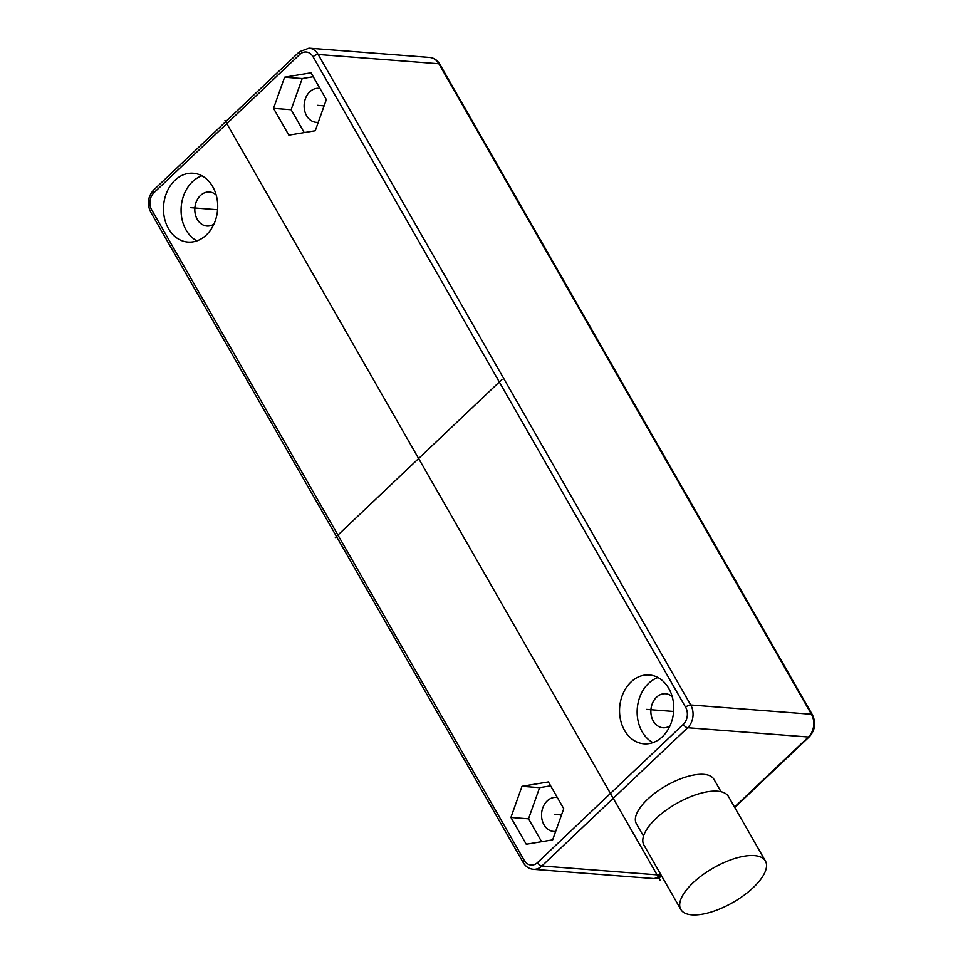 <?xml version="1.0" encoding="UTF-8"?>
<svg xmlns="http://www.w3.org/2000/svg" width="963" height="963" viewBox="0 0 963 963"><rect width="100%" height="100%" fill="white"/><g stroke="black" fill="none" stroke-linecap="round" stroke-linejoin="round"><path stroke-width="1.44" d="M668.779 688.413A34.524 27.072 -85.6 0 0 649.303 674.967A34.524 27.072 -85.6 0 0 623.205 693.216A34.524 27.072 -85.6 0 0 624.53 730.375A34.524 27.072 -85.6 0 0 644.006 743.821A34.524 27.072 -85.6 0 0 670.104 725.584A34.524 27.072 -85.6 0 0 668.779 688.413M168.477 228.64A34.524 27.072 -85.6 0 0 187.954 242.086A34.524 27.072 -85.6 0 0 214.051 223.849A34.524 27.072 -85.6 0 0 212.727 186.678A34.524 27.072 -85.6 0 0 193.25 173.232A34.524 27.072 -85.6 0 0 167.153 191.468A34.524 27.072 -85.6 0 0 168.477 228.64M548.404 781.92L521.994 786.302L510.92 817.467L526.255 844.238L552.666 839.856L563.74 808.691L548.404 781.92M288.852 135.145L315.262 130.751L326.337 99.598L311.001 72.815L284.603 77.209L273.516 108.362L288.852 135.145M657.958 677.531A34.524 27.072 -85.6 0 0 642.128 731.736A34.524 27.072 -85.6 0 0 652.95 742.617M672.222 696.67A17.057 13.374 -85.6 0 0 665.565 693.745A17.057 13.374 -85.6 0 0 652.673 702.749A17.057 13.374 -85.6 0 0 653.323 721.118A17.057 13.374 -85.6 0 0 662.953 727.763A17.057 13.374 -85.6 0 0 669.971 725.885M555.663 831.406A17.057 13.374 94.4 0 1 553.617 831.442A17.057 13.374 94.4 0 1 543.999 824.797A17.057 13.374 94.4 0 1 543.349 806.44A17.057 13.374 94.4 0 1 556.241 797.424A17.057 13.374 94.4 0 1 557.372 797.569M550.643 785.82L539.593 787.662L528.518 818.815L541.615 841.686M521.994 786.302L539.593 787.662M510.92 817.467L528.518 818.815M318.272 122.301A17.057 13.374 94.4 0 1 316.225 122.349A17.057 13.374 94.4 0 1 306.595 115.704A17.057 13.374 94.4 0 1 305.945 97.335A17.057 13.374 94.4 0 1 318.837 88.319A17.057 13.374 94.4 0 1 319.969 88.476M313.24 76.727L302.201 78.557L291.127 109.722L304.224 132.593M273.516 108.362L291.127 109.722M284.603 77.209L302.201 78.557M216.157 194.935A17.057 13.374 -85.6 0 0 209.513 191.998A17.057 13.374 -85.6 0 0 196.621 201.014A17.057 13.374 -85.6 0 0 197.271 219.383A17.057 13.374 -85.6 0 0 206.901 226.028A17.057 13.374 -85.6 0 0 213.918 224.15M201.905 175.796A34.524 27.072 -85.6 0 0 186.076 230.001A34.524 27.072 -85.6 0 0 196.897 240.882M721.058 791.742L713.92 779.296A44.683 18.177 150.2 0 0 703.784 774.348A44.683 18.177 150.2 0 0 656.116 792.212A44.683 18.177 150.2 0 0 636.374 823.702L643.501 836.149M765.404 861.006L728.522 796.594A48.752 19.826 150.2 0 0 717.447 791.201A48.752 19.826 150.2 0 0 665.445 810.69A48.752 19.826 150.2 0 0 643.91 845.045L680.805 909.457A48.752 19.826 150.2 0 0 691.867 914.85A48.752 19.826 150.2 0 0 743.869 895.361A48.752 19.826 150.2 0 0 765.404 861.006A48.752 19.826 150.2 0 0 754.342 855.601A48.752 19.826 150.2 0 0 702.34 875.102A48.752 19.826 150.2 0 0 680.805 909.457M224.981 120.399L660.233 880.387M335.329 537.523L501.928 379.53M673.643 711.476L646.655 709.394M217.59 209.741L190.602 207.659M554.929 814.433L561.513 814.939M317.537 105.34L324.122 105.846M537.547 862.559L683.321 724.32A12.182 9.558 -85.6 0 0 685.596 707.251L313.047 56.757A12.182 9.558 -85.6 0 0 299.71 54.494L153.936 192.732A12.182 9.558 -85.6 0 0 151.66 209.802L524.209 860.308A12.182 9.558 -85.6 0 0 537.547 862.559A4.057 1.902 46.5 0 0 541.904 865.978L687.678 727.739A16.251 12.736 -85.6 0 0 690.712 704.976L318.163 54.482A16.251 12.736 -85.6 0 0 309.003 48.15L299.433 51.737L153.659 189.988C147.857 196.548 146.845 203.891 150.649 212.016L523.198 862.523C525.629 866.592 528.988 868.843 533.285 869.3A16.251 12.736 -85.6 0 0 541.904 865.978L661.16 875.15M313.047 56.757A4.057 1.649 -29.8 0 1 318.163 54.482L438.875 63.763A4.057 1.649 150.2 0 1 439.802 64.22C437.371 60.139 434.012 57.888 429.715 57.443A16.251 12.736 94.4 0 1 438.875 63.763L811.424 714.269A16.251 12.736 94.4 0 1 808.39 737.02L734.516 807.078M439.802 64.22L812.351 714.715A4.057 1.649 150.2 0 0 811.424 714.269L690.712 704.976A4.057 1.649 -29.8 0 0 685.596 707.251M812.351 714.715C816.155 722.84 815.143 730.183 809.341 736.755A4.057 1.902 -133.5 0 1 808.39 737.02L687.678 727.739A4.057 1.902 46.5 0 1 683.321 724.32M661.689 876.077A16.251 12.736 94.4 0 1 653.997 878.581L533.285 869.3M524.209 860.308A4.057 1.649 150.2 0 0 523.198 862.523M299.71 54.494A4.057 1.902 -133.5 0 1 299.433 51.737M153.936 192.732A4.057 1.902 -133.5 0 1 153.659 189.988M151.66 209.802A4.057 1.649 150.2 0 0 150.649 212.016M809.341 736.755L734.757 807.488M661.858 876.378L653.997 878.581M429.715 57.443L309.003 48.15"/></g></svg>
